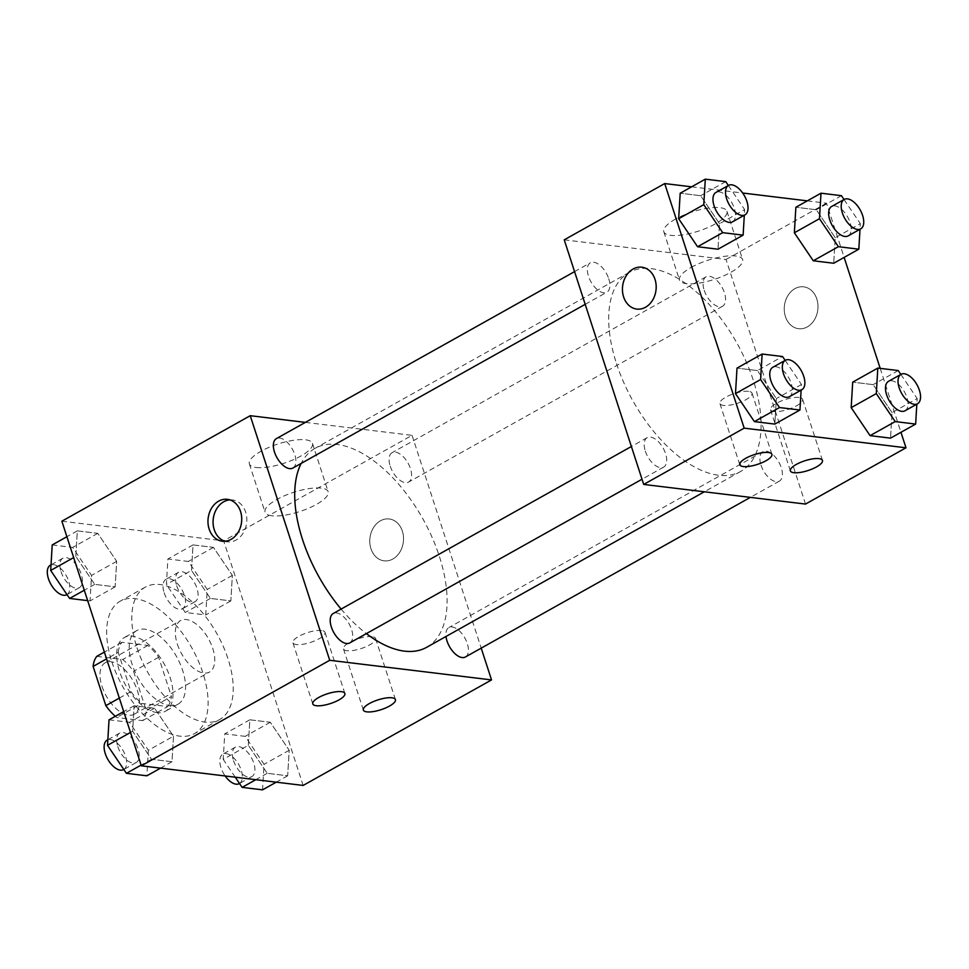 <?xml version="1.0" encoding="UTF-8"?>
<svg xmlns="http://www.w3.org/2000/svg" width="969" height="969" viewBox="0 0 969 969"><rect width="100%" height="100%" fill="white"/><g stroke="black" fill="none" stroke-linecap="round" stroke-linejoin="round"><path stroke-width="0.73" stroke-dasharray="4.84 3.63" d="M177.363 644.143A29.53 15.407 60.7 0 0 209.486 672.05A29.53 15.407 60.7 0 0 208.492 638.765A29.53 15.407 60.7 0 0 180.634 620.523A29.53 15.407 60.7 0 0 177.363 644.143M101.999 686.343A29.53 15.407 60.7 0 0 134.134 714.25A29.53 15.407 60.7 0 0 133.141 680.965A29.53 15.407 60.7 0 0 105.27 662.735A29.53 15.407 60.7 0 0 101.999 686.343M96.791 656.34L122.736 659.489A40.092 20.918 60.7 0 1 133.552 671.335L146.295 710.556A40.092 20.918 60.7 0 1 142.613 720.645L116.668 717.496A40.092 20.918 60.7 0 1 115.299 716.309M142.613 720.645L167.734 706.571L141.789 703.421L116.668 717.496M119.332 698.092L130.972 691.575L118.23 652.367L106.59 658.872M130.972 691.575A40.092 20.918 60.7 0 0 141.789 703.421M167.734 706.571A40.092 20.918 60.7 0 0 171.416 696.493L146.295 710.556M118.23 652.367A40.092 20.918 60.7 0 1 121.912 642.277L147.857 645.427A40.092 20.918 60.7 0 1 158.674 657.273L171.416 696.493M157.244 712.639A42.176 22.008 -119.3 0 1 122.203 678.336A42.176 22.008 -119.3 0 1 124.214 637.626A42.176 22.008 -119.3 0 1 164.015 663.668A42.176 22.008 -119.3 0 1 165.433 711.234A42.176 22.008 -119.3 0 1 157.244 712.639M169.805 705.614A42.176 22.008 60.7 0 0 177.993 704.197A42.176 22.008 60.7 0 0 176.576 656.643A42.176 22.008 60.7 0 0 136.774 630.589A42.176 22.008 60.7 0 0 132.099 664.322A42.176 22.008 60.7 0 0 169.805 705.614M147.857 645.427L122.736 659.489M121.912 642.277L104.386 652.089M158.674 657.273L133.552 671.335M111.871 661.863A75.921 39.608 60.7 0 0 194.478 733.63A75.921 39.608 60.7 0 0 191.935 648.043A75.921 39.608 60.7 0 0 120.277 601.143A75.921 39.608 60.7 0 0 111.871 661.863M136.992 647.801A75.921 39.608 60.7 0 0 219.6 719.567A75.921 39.608 60.7 0 0 217.056 633.968A75.921 39.608 60.7 0 0 145.398 587.081A75.921 39.608 60.7 0 0 136.992 647.801M61.859 521.201L223.669 540.847L303.14 785.435M173.499 736.222L171.973 761.743L151.539 759.26L132.632 731.268L134.158 705.747L154.592 708.23L173.499 736.222L171.973 761.743L151.539 759.26L132.632 731.268L134.158 705.747L154.592 708.23L173.499 736.222L148.378 750.297L146.852 775.806M248.318 745.306L249.845 719.797L270.29 722.268L289.198 750.272L287.672 775.781L267.238 773.298L248.318 745.306L249.845 719.797L270.29 722.268L289.198 750.272L287.672 775.781L267.238 773.298L248.318 745.306L223.209 759.369L224.735 733.86L245.169 736.343L264.077 764.335L262.551 789.844M191.499 570.426L193.025 544.905L213.459 547.388L232.366 575.38L230.84 600.889L210.406 598.418L191.499 570.426L193.025 544.905L213.459 547.388L232.366 575.38L230.84 600.889L210.406 598.418L191.499 570.426L166.377 584.489L167.903 558.98L188.337 561.451L207.257 589.455L205.731 614.964L185.297 612.481L166.377 584.489M75.8 556.376L77.326 530.867L97.772 533.35L116.68 561.342L115.154 586.851L94.72 584.368L75.8 556.376L77.326 530.867L97.772 533.35L116.68 561.342L115.154 586.851L94.72 584.368L75.8 556.376L73.68 557.575M380.454 520.789A21.088 16.812 -83.1 0 0 369.879 543.403A21.088 16.812 -83.1 0 0 384.112 560.845A21.088 16.812 -83.1 0 0 403.346 541.925A21.088 16.812 -83.1 0 0 389.199 518.96A21.088 16.812 -83.1 0 0 380.454 520.789A21.088 16.812 96.9 0 1 389.187 518.96A21.088 16.812 96.9 0 1 403.334 541.925A21.088 16.812 96.9 0 1 384.112 560.845A21.088 16.812 96.9 0 1 369.879 543.403A21.088 16.812 96.9 0 1 380.442 520.789M305.38 422.387L412.055 435.335L223.669 540.847M412.055 435.335L481.205 648.14M256.216 467.482A33.176 10.09 162 0 0 292.917 459.912A33.176 10.09 162 0 0 312.466 443.39A33.176 10.09 162 0 0 277.8 444.056A33.176 10.09 162 0 0 249.36 463.897A33.176 10.09 162 0 0 256.216 467.482M271.914 515.787A33.176 10.09 -18 0 1 265.058 512.213A33.176 10.09 -18 0 1 293.498 492.361A33.176 10.09 -18 0 1 328.164 491.707A33.176 10.09 -18 0 1 308.614 508.216A33.176 10.09 -18 0 1 271.914 515.787M224.881 541.271A21.088 16.812 -83.1 0 0 227.4 541.816A21.088 16.812 -83.1 0 0 236.157 539.987A21.088 16.812 -83.1 0 0 246.72 517.373A21.088 16.812 -83.1 0 0 232.487 499.943A21.088 16.812 -83.1 0 0 229.907 499.883M372.084 636.645A16.873 5.136 162 0 0 353.419 640.497A16.873 5.136 162 0 0 343.474 648.891A16.873 5.136 162 0 0 361.11 648.564A16.873 5.136 162 0 0 375.572 638.462A16.873 5.136 162 0 0 372.084 636.645M321.514 630.504A16.873 5.136 162 0 0 302.861 634.356A16.873 5.136 162 0 0 292.917 642.762A16.873 5.136 162 0 0 310.54 642.423A16.873 5.136 162 0 0 325.003 632.333A16.873 5.136 162 0 0 321.514 630.504M292.88 468.063A16.873 8.806 60.7 0 0 294.746 454.57A16.873 8.806 60.7 0 0 276.383 438.618M465.399 656.994A16.873 8.806 60.7 0 0 464.829 637.965A16.873 8.806 60.7 0 0 448.901 627.549A16.873 8.806 60.7 0 0 446.006 636.463M349.7 642.956A16.873 8.806 60.7 0 0 349.131 623.927A16.873 8.806 60.7 0 0 333.215 613.51M390.216 466.162A16.873 8.806 60.7 0 0 408.567 482.102A16.873 8.806 60.7 0 0 408.01 463.085A16.873 8.806 60.7 0 0 392.082 452.668A16.873 8.806 60.7 0 0 390.216 466.162M341.112 609.089A114.063 59.497 60.7 0 0 366.379 633.605M426.626 647.328A114.063 59.497 60.7 0 0 422.799 518.73A114.063 59.497 60.7 0 0 315.155 448.296A114.063 59.497 60.7 0 0 301.165 463.424M616.514 363.654A114.063 59.497 60.7 0 0 740.619 471.467A114.063 59.497 60.7 0 0 736.791 342.881A114.063 59.497 60.7 0 0 629.147 272.434A114.063 59.497 60.7 0 0 616.514 363.654M608.726 278.721A16.873 8.806 -119.3 0 1 606.86 292.214A16.873 8.806 -119.3 0 1 590.945 281.785A16.873 8.806 -119.3 0 1 590.375 262.769A16.873 8.806 -119.3 0 1 608.726 278.721M761.028 465.193A16.873 8.806 60.7 0 0 779.379 481.133A16.873 8.806 60.7 0 0 778.81 462.116A16.873 8.806 60.7 0 0 762.894 451.699A16.873 8.806 60.7 0 0 761.028 465.193M645.33 451.142A16.873 8.806 60.7 0 0 663.692 467.094A16.873 8.806 60.7 0 0 663.123 448.078A16.873 8.806 60.7 0 0 647.195 437.649A16.873 8.806 60.7 0 0 645.33 451.142M704.197 290.3A16.873 8.806 60.7 0 0 722.559 306.252A16.873 8.806 60.7 0 0 721.99 287.224A16.873 8.806 60.7 0 0 706.062 276.807A16.873 8.806 60.7 0 0 704.197 290.3M564.237 239.84L726.047 259.474L805.518 504.074M719.531 223.694L700.623 195.702L680.19 193.219L700.623 195.702L719.531 223.694L718.005 249.203L719.531 223.694L744.652 209.631L744.313 215.227M835.23 237.732L816.31 209.74L795.876 207.257L816.31 209.74L835.23 237.732L833.703 263.253L835.23 237.732L860.339 223.669L860.012 229.265M892.049 412.624L873.142 384.632L852.696 382.149L873.142 384.632L892.049 412.624L890.523 438.133L892.049 412.624L917.171 398.55L916.831 404.158M807.298 200.862L826.521 203.199L844.132 257.403M880.191 368.365L900.952 432.295M691.6 186.823L742.702 193.025M757.443 370.582L737.009 368.111L757.443 370.582L776.351 398.574L757.443 370.582L782.564 356.519M774.825 424.095L776.351 398.574L774.825 424.095M799.11 397.484A16.873 5.136 162 0 0 780.445 401.323A16.873 5.136 162 0 0 770.5 409.73A16.873 5.136 162 0 0 788.136 409.39A16.873 5.136 162 0 0 802.598 399.301A16.873 5.136 162 0 0 799.11 397.484M748.54 391.343A16.873 5.136 162 0 0 735.507 393.148A16.873 5.136 162 0 0 719.931 403.588A16.873 5.136 162 0 0 737.566 403.261A16.873 5.136 162 0 0 752.029 393.16A16.873 5.136 162 0 0 748.54 391.343M675.49 219.103A33.176 10.09 162 0 0 663.826 231.773A33.176 10.09 162 0 0 698.492 231.107A33.176 10.09 162 0 0 726.932 211.266A33.176 10.09 162 0 0 707.649 208.202A33.176 10.09 162 0 0 675.49 219.103M826.521 203.199L726.047 259.474M785.423 316.56A21.088 16.812 -83.1 0 0 798.577 328.709A21.088 16.812 -83.1 0 0 817.812 309.801A21.088 16.812 -83.1 0 0 803.664 286.836A21.088 16.812 -83.1 0 0 787.918 295.581A21.088 16.812 -83.1 0 0 785.423 316.56A21.088 16.812 96.9 0 1 787.906 295.581A21.088 16.812 96.9 0 1 803.652 286.836A21.088 16.812 96.9 0 1 817.8 309.801A21.088 16.812 96.9 0 1 798.565 328.709A21.088 16.812 96.9 0 1 785.411 316.56M691.188 267.408A33.176 10.09 -18 0 1 723.346 256.506A33.176 10.09 -18 0 1 742.629 259.571A33.176 10.09 -18 0 1 714.189 279.423A33.176 10.09 -18 0 1 679.523 280.077A33.176 10.09 -18 0 1 691.188 267.408M636.766 309.075L636.778 309.075A21.088 16.812 -83.1 0 0 636.778 309.075A21.088 16.812 -83.1 0 0 652.525 300.317A21.088 16.812 -83.1 0 0 655.02 279.338A21.088 16.812 -83.1 0 0 641.853 267.202L641.853 267.202M728.349 185.491L744.652 209.631M732.455 221.865A16.873 8.806 60.7 0 0 731.898 202.848A16.873 8.806 60.7 0 0 715.97 192.419M725.733 181.627L700.623 195.702M844.035 199.529L860.339 223.669M848.154 235.903A16.873 8.806 60.7 0 0 847.584 216.886A16.873 8.806 60.7 0 0 831.656 206.47M841.431 195.677L816.31 209.74M785.169 360.383L801.472 384.511L801.133 390.107M789.287 396.757A16.873 8.806 60.7 0 0 788.718 377.728A16.873 8.806 60.7 0 0 772.79 367.312M801.472 384.511L776.351 398.574M900.867 374.422L917.171 398.55M904.973 410.795A16.873 8.806 60.7 0 0 904.404 391.767A16.873 8.806 60.7 0 0 888.488 381.35M898.251 370.558L873.142 384.632M52.217 544.929L72.651 547.412L91.558 575.404L90.032 600.925L87.67 600.635M61.011 571.698A16.873 8.806 60.7 0 0 79.373 587.65A16.873 8.806 60.7 0 0 78.804 568.621A16.873 8.806 60.7 0 0 62.876 558.205A16.873 8.806 60.7 0 0 61.011 571.698M116.68 561.342L91.558 575.404M115.154 586.851L90.032 600.925M94.72 584.368L84.279 590.218M77.326 530.867L66.897 536.705M97.772 533.35L72.651 547.412M66.813 594.687A16.873 8.806 60.7 0 0 66.243 575.659A16.873 8.806 60.7 0 0 50.315 565.242M176.709 585.736A16.873 8.806 60.7 0 0 195.06 601.688A16.873 8.806 60.7 0 0 194.49 582.672A16.873 8.806 60.7 0 0 178.575 572.243A16.873 8.806 60.7 0 0 176.709 585.736M232.366 575.38L207.257 589.455M230.84 600.889L205.731 614.964M210.406 598.418L185.297 612.481M193.025 544.905L167.903 558.98M213.459 547.388L188.337 561.451M164.149 592.774A16.873 8.806 60.7 0 0 182.499 608.726A16.873 8.806 60.7 0 0 181.942 589.697A16.873 8.806 60.7 0 0 166.014 579.28A16.873 8.806 60.7 0 0 164.149 592.774M109.037 719.822L129.471 722.305L148.378 750.297M117.83 746.59A16.873 8.806 60.7 0 0 136.193 762.53A16.873 8.806 60.7 0 0 135.624 743.514A16.873 8.806 60.7 0 0 119.696 733.097A16.873 8.806 60.7 0 0 117.83 746.59M171.973 761.743L160.551 768.138M151.539 759.26L141.111 765.098M132.632 731.268L130.5 732.455M134.158 705.747L123.717 711.597M154.592 708.23L129.471 722.305M123.632 769.568A16.873 8.806 60.7 0 0 123.063 750.551A16.873 8.806 60.7 0 0 107.147 740.122M235.249 777.199L223.209 759.369M233.529 760.629A16.873 8.806 60.7 0 0 251.879 776.581A16.873 8.806 60.7 0 0 251.322 757.552A16.873 8.806 60.7 0 0 235.394 747.135A16.873 8.806 60.7 0 0 233.529 760.629M289.198 750.272L264.077 764.335M287.672 775.781L276.25 782.177M267.238 773.298L255.816 779.694M249.845 719.797L224.735 733.86M270.29 722.268L245.169 736.343M239.331 783.606A16.873 8.806 60.7 0 0 238.762 764.589A16.873 8.806 60.7 0 0 222.834 754.173A16.873 8.806 60.7 0 0 220.968 767.666A16.873 8.806 60.7 0 0 225.159 775.975M134.134 714.25L209.486 672.05M105.27 662.735L180.634 620.523M136.774 630.589L124.214 637.626M177.993 704.197L165.433 711.234M145.398 587.081L120.277 601.143M219.6 719.567L194.478 733.63M249.36 463.897L265.058 512.213M312.466 443.39L328.164 491.707M222.301 541.199L227.4 541.816M227.388 499.326L232.487 499.943M395.437 699.618L375.572 638.462M363.351 710.047L343.474 648.891M344.879 693.477L325.003 632.333M312.781 703.906L292.917 642.762M629.147 272.434L315.155 448.296M740.619 471.467L704.33 491.792M585.191 304.339L606.86 292.214M574.569 271.623L590.375 262.769M762.894 451.699L448.901 627.549M779.379 481.133L750.381 497.376M647.195 437.649L631.388 446.503M663.692 467.094L642.023 479.231M706.062 276.807L392.082 452.668M722.559 306.252L408.567 482.102M822.463 460.445L802.598 399.301M790.365 470.873L770.5 409.73M771.893 454.316L752.029 393.16M739.807 464.745L719.931 403.588M663.826 231.773L679.523 280.077M726.932 211.266L742.629 259.571M62.876 558.205L51.018 564.842M79.373 587.65L66.994 594.578M178.575 572.243L166.014 579.28M195.06 601.688L182.499 608.726M119.696 733.097L107.85 739.735M136.193 762.53L123.814 769.471M235.394 747.135L222.834 754.173M251.879 776.581L239.513 783.509"/><path stroke-width="1.45" d="M119.332 698.092L105.851 705.65A40.092 20.918 60.7 0 0 115.299 716.309M105.851 705.65L93.109 666.43A40.092 20.918 60.7 0 1 96.791 656.34L104.386 652.089M106.59 658.872L93.109 666.43M481.205 648.14L491.537 679.923L303.14 785.435L141.329 765.801L61.859 521.201L250.244 415.689L305.38 422.387M231.058 539.37A21.088 16.812 96.9 0 1 222.301 541.199A21.088 16.812 96.9 0 1 208.153 518.233A21.088 16.812 96.9 0 1 227.388 499.326A21.088 16.812 96.9 0 1 241.62 516.756A21.088 16.812 96.9 0 1 231.058 539.37M491.537 679.923L329.726 660.289L141.329 765.801M329.726 660.289L250.244 415.689M229.907 499.883A21.088 16.812 -83.1 0 0 213.253 518.863A21.088 16.812 -83.1 0 0 224.881 541.271M391.948 697.789A16.873 5.136 -18 0 1 395.437 699.618A16.873 5.136 -18 0 1 380.974 709.708A16.873 5.136 -18 0 1 363.351 710.047A16.873 5.136 -18 0 1 373.295 701.641A16.873 5.136 -18 0 1 391.948 697.789M341.391 691.66A16.873 5.136 -18 0 1 344.879 693.477A16.873 5.136 -18 0 1 330.417 703.567A16.873 5.136 -18 0 1 312.781 703.906A16.873 5.136 -18 0 1 322.725 695.512A16.873 5.136 -18 0 1 341.391 691.66M574.569 271.623L276.383 438.618A16.873 8.806 60.7 0 0 276.952 457.647A16.873 8.806 60.7 0 0 292.88 468.063L585.191 304.339M446.006 636.463A16.873 8.806 60.7 0 0 447.036 641.042A16.873 8.806 60.7 0 0 465.399 656.994L750.381 497.376M631.388 446.503L333.215 613.51A16.873 8.806 60.7 0 0 331.35 627.004A16.873 8.806 60.7 0 0 349.7 642.956L642.023 479.231M301.165 463.424A114.063 59.497 60.7 0 0 302.522 539.515A114.063 59.497 60.7 0 0 341.112 609.089M366.379 633.605A114.063 59.497 60.7 0 0 426.626 647.328L704.33 491.792M643.707 484.427L805.518 504.074L905.991 447.799L744.18 428.153L643.707 484.427L564.237 239.84L664.71 183.565L691.6 186.823M816.528 466.888A16.873 5.136 -18 0 1 800.176 472.436A16.873 5.136 -18 0 1 790.365 470.873A16.873 5.136 -18 0 1 800.309 462.479A16.873 5.136 -18 0 1 818.975 458.628A16.873 5.136 -18 0 1 822.463 460.445A16.873 5.136 -18 0 1 816.528 466.888M745.73 458.301A16.873 5.136 -18 0 1 768.405 452.487A16.873 5.136 -18 0 1 771.893 454.316A16.873 5.136 -18 0 1 757.431 464.405A16.873 5.136 -18 0 1 739.807 464.745A16.873 5.136 -18 0 1 745.73 458.301M697.571 246.732L718.005 249.203L697.571 246.732L678.663 218.728L697.571 246.732L722.692 232.657L703.773 204.665L705.299 179.156L725.733 181.627L728.349 185.491M680.19 193.219L678.663 218.728L680.19 193.219L705.299 179.156M813.257 260.77L833.703 263.253L813.257 260.77L794.35 232.778L813.257 260.77L838.379 246.695L819.471 218.703L820.997 193.194L841.431 195.677L844.035 199.529M795.876 207.257L794.35 232.778L795.876 207.257L820.997 193.194M870.089 435.65L890.523 438.133L870.089 435.65L851.182 407.658L870.089 435.65L895.211 421.588L876.291 393.596L877.817 368.075L898.251 370.558L900.867 374.422M852.696 382.149L851.182 407.658L852.696 382.149L877.817 368.075M744.18 428.153L664.71 183.565M844.132 257.403L880.191 368.365M900.952 432.295L905.991 447.799M742.702 193.025L807.298 200.862M735.483 393.62L754.391 421.612L774.825 424.095L754.391 421.612L735.483 393.62L737.009 368.111L735.483 393.62L760.604 379.545L762.131 354.036L782.564 356.519L785.169 360.383M655.008 279.338A21.088 16.812 96.9 0 1 652.512 300.317A21.088 16.812 96.9 0 1 636.766 309.075A21.088 16.812 96.9 0 1 622.619 286.109A21.088 16.812 96.9 0 1 641.853 267.202A21.088 16.812 96.9 0 1 655.008 279.338M641.853 267.202A21.088 16.812 -83.1 0 0 622.631 286.109A21.088 16.812 -83.1 0 0 636.766 309.075M744.313 215.227L743.126 235.14L722.692 232.657M728.531 185.394L715.97 192.419A16.873 8.806 60.7 0 0 714.105 205.912A16.873 8.806 60.7 0 0 732.455 221.865L745.016 214.827A16.873 8.806 60.7 0 0 744.446 195.811A16.873 8.806 60.7 0 0 728.531 185.394A16.873 8.806 60.7 0 0 726.653 198.887A16.873 8.806 60.7 0 0 745.016 214.827M743.126 235.14L718.005 249.203M703.773 204.665L678.663 218.728M860.012 229.265L858.813 249.178L838.379 246.695M844.217 199.432L831.656 206.47A16.873 8.806 60.7 0 0 829.791 219.963A16.873 8.806 60.7 0 0 848.154 235.903L860.714 228.878A16.873 8.806 60.7 0 0 860.145 209.849A16.873 8.806 60.7 0 0 844.217 199.432A16.873 8.806 60.7 0 0 842.352 212.926A16.873 8.806 60.7 0 0 860.714 228.878M858.813 249.178L833.703 263.253M819.471 218.703L794.35 232.778M801.133 390.107L799.946 410.02L779.512 407.549L760.604 379.545M785.35 360.274L772.79 367.312A16.873 8.806 60.7 0 0 770.924 380.805A16.873 8.806 60.7 0 0 789.287 396.757L801.835 389.72A16.873 8.806 60.7 0 0 801.278 370.691A16.873 8.806 60.7 0 0 785.35 360.274A16.873 8.806 60.7 0 0 783.485 373.768A16.873 8.806 60.7 0 0 801.835 389.72M799.946 410.02L774.825 424.095M779.512 407.549L754.391 421.612M762.131 354.036L737.009 368.111M916.831 404.158L915.644 424.071L895.211 421.588M901.049 374.313L888.488 381.35A16.873 8.806 60.7 0 0 886.623 394.843A16.873 8.806 60.7 0 0 904.973 410.795L917.534 403.758A16.873 8.806 60.7 0 0 916.965 384.741A16.873 8.806 60.7 0 0 901.049 374.313A16.873 8.806 60.7 0 0 899.171 387.806A16.873 8.806 60.7 0 0 917.534 403.758M915.644 424.071L890.523 438.133M876.291 393.596L851.182 407.658M87.67 600.635L69.598 598.442L50.691 570.45L52.217 544.929L66.897 536.705M84.279 590.218L69.598 598.442M73.68 557.575L50.691 570.45M51.018 564.842L50.315 565.242A16.873 8.806 60.7 0 0 48.45 578.735A16.873 8.806 60.7 0 0 66.813 594.687L66.994 594.578M160.551 768.138L146.852 775.806L126.418 773.323L107.511 745.331L109.037 719.822L123.717 711.597M141.111 765.098L126.418 773.323M130.5 732.455L107.511 745.331M107.85 739.735L107.147 740.122A16.873 8.806 60.7 0 0 105.27 753.616A16.873 8.806 60.7 0 0 123.632 769.568L123.814 769.471M276.25 782.177L262.551 789.844L242.117 787.373L235.249 777.199M255.816 779.694L242.117 787.373M225.159 775.975A16.873 8.806 60.7 0 0 239.331 783.606L239.513 783.509"/></g></svg>
